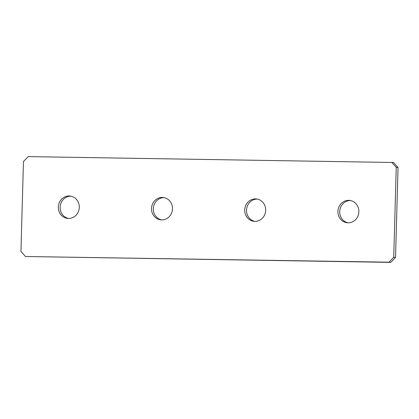 <?xml version="1.0" encoding="UTF-8"?>
<svg xmlns="http://www.w3.org/2000/svg" width="419" height="419" viewBox="0 0 419 419"><rect width="100%" height="100%" fill="white"/><g stroke="black" fill="none" stroke-linecap="round" stroke-linejoin="round"><path stroke-width="0.63" d="M70.921 196.176A11.25 10.48 96.3 0 1 70.926 196.176A11.25 10.48 96.3 0 0 60.189 206.274A11.25 10.48 96.3 0 0 68.486 218.456A11.25 10.48 96.3 0 1 67.579 218.399A11.25 10.48 96.3 0 1 58.341 206.562A11.25 10.48 96.3 0 1 69.119 195.977A11.25 10.48 96.3 0 1 70.031 196.034A11.25 10.48 96.3 0 1 79.264 207.871A11.25 10.48 96.3 0 1 68.491 218.456M164.117 197.632A11.25 10.48 96.3 0 1 164.122 197.632A11.25 10.48 96.3 0 0 153.385 207.73A11.25 10.48 96.3 0 0 161.682 219.912A11.25 10.48 96.3 0 1 160.776 219.855A11.25 10.48 96.3 0 1 151.537 208.018A11.25 10.48 96.3 0 1 162.315 197.433A11.25 10.48 96.3 0 1 163.227 197.49A11.25 10.48 96.3 0 1 172.46 209.327A11.25 10.48 96.3 0 1 161.687 219.912M257.313 199.088A11.25 10.48 96.3 0 1 257.318 199.088A11.25 10.48 96.3 0 0 246.582 209.186A11.25 10.48 96.3 0 0 254.878 221.368A11.25 10.48 96.3 0 1 253.966 221.311A11.25 10.48 96.3 0 1 244.733 209.474A11.25 10.48 96.3 0 1 255.511 198.889A11.25 10.48 96.3 0 1 256.423 198.946A11.25 10.48 96.3 0 1 265.656 210.783A11.25 10.48 96.3 0 1 254.883 221.368M350.509 200.544A11.25 10.48 96.3 0 1 350.514 200.544A11.25 10.48 96.3 0 0 339.778 210.642A11.25 10.48 96.3 0 0 348.074 222.824A11.25 10.48 96.3 0 1 347.162 222.767A11.25 10.48 96.3 0 1 337.929 210.93A11.25 10.48 96.3 0 1 348.708 200.35A11.25 10.48 96.3 0 1 349.619 200.402A11.25 10.48 96.3 0 1 358.853 212.239A11.25 10.48 96.3 0 1 348.079 222.824M390.738 262.388L25.47 256.507L388.937 262.189L393.734 257.266L395.541 257.465L390.738 262.388L388.937 262.189M25.47 256.507L20.95 251.442L23.459 161.535L28.262 156.612L393.53 162.493L398.05 167.558L395.541 257.465M398.05 167.558L396.243 167.364L393.734 257.266M396.243 167.364L391.723 162.294"/></g></svg>

